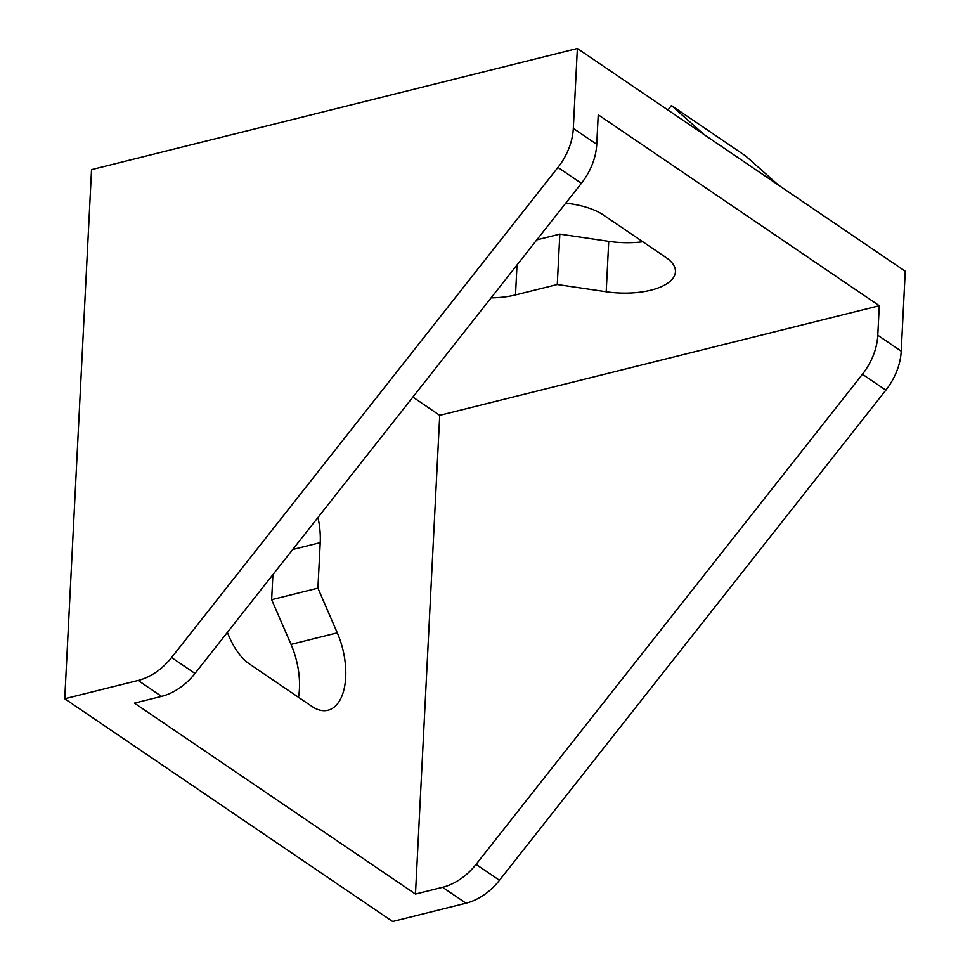 <?xml version="1.0" encoding="UTF-8"?>
<svg xmlns="http://www.w3.org/2000/svg" width="970" height="970" viewBox="0 0 970 970"><rect width="100%" height="100%" fill="white"/><g stroke="black" fill="none" stroke-linecap="round" stroke-linejoin="round"><path stroke-width="1.45" d="M227.404 632.343A55.884 29.124 76 0 0 249.472 663.989L311.928 706.427A55.884 29.124 76 0 0 327.993 710.246A55.884 29.124 76 0 0 337.293 632.84L317.917 588.147L320.221 542.654A55.884 29.124 76 0 0 317.978 517.459M642.819 241.772A55.884 24.008 2.9 0 1 608.748 241.36L559.836 234.122L536.822 239.869M577.368 48.5L91.544 169.641L64.747 698.752L138.116 680.455A55.884 41.201 -55.8 0 0 171.581 657.539L557.968 167.422A55.884 41.201 -55.8 0 0 573.318 128.416L577.368 48.5L905.252 271.248L901.215 351.152A55.884 41.201 124.2 0 1 885.852 390.17L862.427 374.262A55.884 41.201 -55.8 0 0 877.789 335.244L879.281 305.732L439.725 415.33L415.475 894.049L442.587 887.295A55.884 41.201 -55.8 0 0 476.052 864.379L862.427 374.262M412.868 397.082L439.725 415.33M573.318 128.416L596.744 144.324L598.235 114.799L879.281 305.732M565.765 203.154A55.884 24.008 2.9 0 1 603.425 215.013L665.881 257.438A55.884 24.008 2.9 0 1 675.423 271.806A55.884 24.008 2.9 0 1 606.201 291.752L557.277 284.513L515.506 294.928A55.884 24.008 2.9 0 1 491.099 297.863M298.505 697.309A55.884 29.124 76 0 0 291.024 644.383L271.648 599.678L272.922 574.616M64.747 698.752L392.632 921.5L466 903.203L442.587 887.295M171.581 657.539L195.006 673.447A55.884 41.201 124.2 0 1 161.541 696.375L134.43 703.129L415.475 894.049M476.052 864.379L499.465 880.287L885.852 390.17M499.465 880.287A55.884 41.201 124.2 0 1 466 903.203M195.006 673.447L581.382 183.33L557.968 167.422M596.744 144.324A55.884 41.201 124.2 0 1 581.382 183.33M271.648 599.678L317.917 588.147M559.836 234.122L557.277 284.513M667.918 110.01L671.446 105.536L745.615 155.927L778.401 185.064M671.446 105.536L704.232 134.684M877.789 335.244L901.215 351.152M161.541 696.375L138.116 680.455M292.71 549.505L320.221 542.654M291.024 644.383L337.293 632.84M517.022 264.968L515.506 294.928M608.748 241.36L606.201 291.752"/></g></svg>
